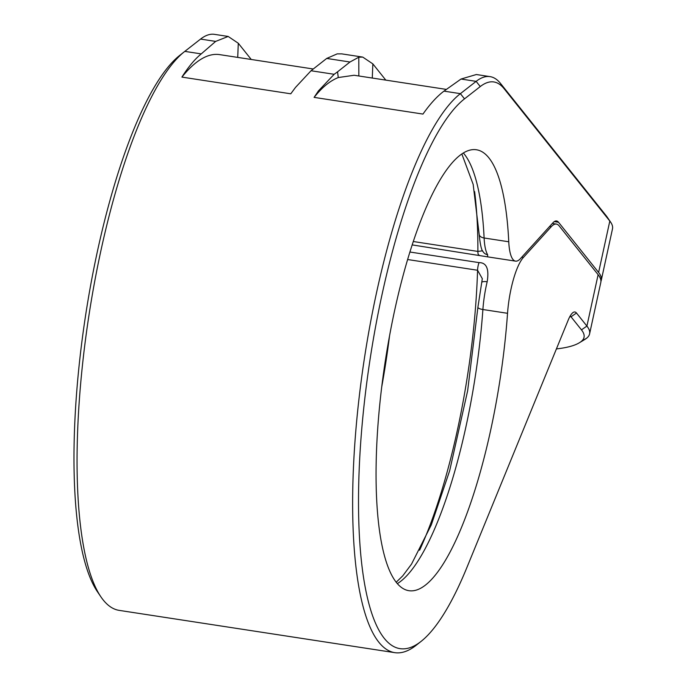 <?xml version="1.0" encoding="UTF-8"?>
<svg xmlns="http://www.w3.org/2000/svg" width="687" height="687" viewBox="0 0 687 687"><rect width="100%" height="100%" fill="white"/><g stroke="black" fill="none" stroke-linecap="round" stroke-linejoin="round"><path stroke-width="1.03" d="M556.41 348.91A147.903 33.337 -167.7 0 0 579.321 342.787A147.903 33.337 -167.7 0 0 581.262 341.439L586.715 338.141A117.383 26.458 -167.7 0 0 589.583 333.908A117.383 26.458 -167.7 0 0 586.913 326.085L576.479 313.014A28.176 7.342 98.7 0 0 572.786 312.722A28.176 7.342 98.7 0 0 568.209 320.108L466.911 567.479A281.73 73.389 -81.3 0 1 421.105 641.375A281.73 73.389 -81.3 0 1 361.328 434.175A281.73 73.389 -81.3 0 1 464.506 98.859L480.247 86.571A183.12 47.704 -81.3 0 1 504.06 88.64L609.816 221.051A117.383 26.458 12.3 0 1 610.683 222.21A117.383 26.458 12.3 0 1 612.486 228.874L601.28 280.27A117.383 26.458 -167.7 0 0 598.609 272.447L609.816 221.051L606.312 215.89A112.694 25.402 12.3 0 1 607.136 217.006L610.683 222.21M463.373 153.021A223.035 58.103 -81.3 0 1 484.112 237.994L508.758 241.772A46.956 12.229 98.7 0 0 515.551 261.137A46.956 12.229 98.7 0 0 520.48 258.587L552.855 222.88A35.217 9.171 -81.3 0 1 556.547 220.965A35.217 9.171 -81.3 0 1 558.522 222.253L598.609 272.447M508.758 241.772A223.035 58.103 98.7 0 0 476.486 149.775A223.035 58.103 98.7 0 0 385.235 361.414A223.035 58.103 98.7 0 0 408.842 590.683A223.035 58.103 98.7 0 0 507.538 313.298A46.956 12.229 98.7 0 1 523.391 257.453L551.214 226.762A49.301 12.847 98.7 0 1 556.384 224.082A49.301 12.847 98.7 0 1 559.149 225.886L598.119 274.688A117.383 26.458 12.3 0 1 600.79 282.503L589.583 333.908M581.262 341.439A112.694 25.402 -167.7 0 0 581.46 329.863L571.026 316.801A23.478 6.114 98.7 0 0 570.15 316.072M586.715 338.141A152.6 34.393 12.3 0 1 584.706 339.533L579.321 342.787M179.968 55.218A281.73 73.389 98.7 0 0 179.685 55.432A281.73 73.389 98.7 0 0 85.583 315.453A281.73 73.389 98.7 0 0 97.425 591.713L100.886 596.823A286.419 74.617 98.7 0 0 119.177 610.374L394.75 652.65A286.419 74.617 -81.3 0 1 359.267 396.399A286.419 74.617 -81.3 0 1 460.393 93.655L476.134 81.358A187.817 48.923 -81.3 0 1 490.054 76.626A187.817 48.923 -81.3 0 1 500.557 83.488L606.312 215.89M464.506 98.859L460.393 93.655L443.965 91.131C437.13 96.266 430.122 103.909 422.96 114.076L314.096 97.374A316.939 82.569 98.7 0 1 318.579 92.118C324.942 85.094 331.512 80.242 338.27 77.545L337.549 71.834L349.984 62.01L358.794 57.201L362.736 57.09L372.852 63.891L385.811 80.121M349.984 62.01L326.711 58.438L311.039 70.744L295.522 87.395L290.773 93.801L181.909 77.099C188.418 66.837 194.868 59.099 201.239 53.895L215.666 41.4L228.178 36.454L238.295 43.255L251.253 59.477M600.927 281.369A117.383 26.458 -167.7 0 0 601.28 280.27M326.711 58.438L337.171 53.878L341.791 53.878L362.736 57.09M443.965 91.131L461.02 79.039L476.349 74.522L490.054 76.626M228.178 36.454L214.473 34.35A187.817 48.923 98.7 0 0 200.561 39.082L184.812 51.379A286.419 74.617 98.7 0 0 184.528 51.602A286.419 74.617 98.7 0 0 88.855 315.951A286.419 74.617 98.7 0 0 100.886 596.823M337.549 71.834L334.165 74.29L311.039 70.744M338.27 77.545L354.123 75.261L446.301 89.396M314.096 97.374L318.425 90.907L334.165 74.29M421.105 641.375L416.262 645.205A286.419 74.617 -81.3 0 1 394.75 652.65M313.143 68.975L219.642 54.625A316.939 82.569 98.7 0 0 181.909 77.099M487.624 254.697A7.042 6.492 148.9 0 1 483.159 251.777C481.493 250.437 480.161 244.606 479.165 234.267A7.042 4.174 177.3 0 0 484.112 237.994A46.956 12.229 98.7 0 0 487.624 254.697L487.65 256.861L515.551 261.137M482.618 250.807L477.886 251.425L413.334 241.523M409.95 252.026L479.054 262.623C486.551 262.571 489.256 268.96 487.169 281.782A7.042 2.052 -166.6 0 0 481.724 282.512L477.912 307.218L467.641 390.783L449.642 470.818L431.316 524.851L411.53 564.096L402.737 575.878L396.159 582.267M407.657 259.531L477.568 270.257L482.317 278.682L481.724 282.512M581.46 329.863L586.913 326.085L598.119 274.688M569.841 316.621L571.026 316.801L576.479 313.014M558.522 222.253L554.289 221.609M500.557 83.488L504.06 88.64M461.02 79.039L476.134 81.358L480.247 86.571M215.666 41.4L200.561 39.082M201.239 53.895L184.812 51.379M358.837 75.982L358.794 57.201M372.277 78.043L372.852 63.891M238.295 43.255L237.719 57.399M318.579 92.118L318.425 90.907M479.183 255.117A7.042 1.838 -81.3 0 1 478.925 255.143A7.042 1.838 -81.3 0 1 477.886 251.425A245.336 63.908 98.7 0 0 474.614 191.613M487.169 281.782A46.956 12.229 98.7 0 0 482.892 309.519A223.035 58.103 -81.3 0 1 397.309 583.658M477.912 307.218A7.042 2.018 -175.9 0 0 482.892 309.519L507.538 313.298M521.742 257.196L523.391 257.453M479.054 262.623A7.042 1.838 98.7 0 0 477.568 270.257A245.336 63.908 98.7 0 1 419.611 550.201M389.538 335.943A245.336 63.908 -81.3 0 1 381.706 387.013M549.566 226.504L551.214 226.762M179.685 55.432L184.528 51.602M412.217 244.907L487.65 256.861M479.165 234.267L473.163 184.356L461.853 154M552.331 223.464L556.384 224.082"/></g></svg>
